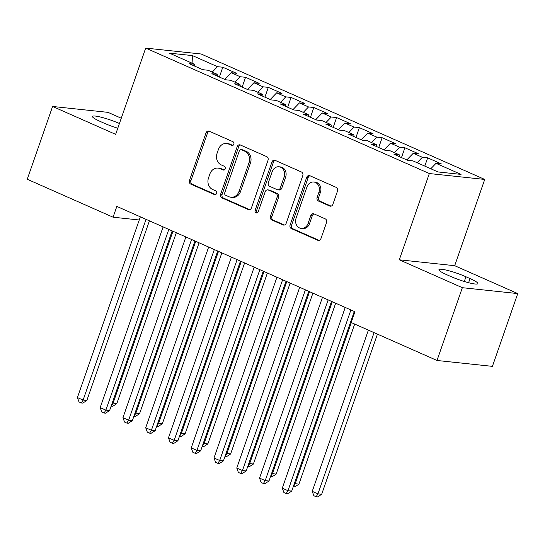 <?xml version="1.0" encoding="UTF-8"?>
<svg xmlns="http://www.w3.org/2000/svg" width="545" height="545" viewBox="0 0 545 545"><rect width="100%" height="100%" fill="white"/><g stroke="black" fill="none" stroke-linecap="round" stroke-linejoin="round"><path stroke-width="0.82" d="M233.846 144.234A1.982 1.69 -83.9 0 0 232.926 141.693L209.185 131.188A2.827 2.412 -83.9 0 0 208.558 131.025A2.827 2.412 -83.9 0 0 206.03 132.851L189.442 180.477A2.827 2.412 -83.9 0 0 190.757 184.108L214.498 194.606A1.982 1.69 -83.9 0 0 215.786 190.907L212.714 189.544A9.054 7.719 -83.9 0 1 208.51 177.915L209.893 173.95A9.054 7.719 -83.9 0 1 218 168.105A9.054 7.719 -83.9 0 1 219.996 168.643L223.069 169.999A1.982 1.69 -83.9 0 0 224.356 166.3L221.284 164.937A9.054 7.719 -83.9 0 1 217.08 153.309L218.463 149.344A9.054 7.719 -83.9 0 1 226.57 143.499A9.054 7.719 -83.9 0 1 228.559 144.037L231.632 145.392A1.982 1.69 -83.9 0 0 233.846 144.234M329.718 206.024A2.827 2.412 -83.9 0 0 330.338 206.194A2.827 2.412 -83.9 0 0 332.872 204.368L337.525 191.009A2.827 2.412 -83.9 0 0 336.211 187.371L309.846 175.708A2.827 2.412 -83.9 0 0 309.226 175.544A2.827 2.412 -83.9 0 0 306.692 177.37L290.103 224.996A2.827 2.412 -83.9 0 0 291.418 228.628L317.783 240.291A2.827 2.412 -83.9 0 0 318.403 240.461A2.827 2.412 -83.9 0 0 320.937 238.635L326.557 222.496A2.827 2.412 -83.9 0 0 325.249 218.858L313.961 213.872A2.827 2.412 -83.9 0 0 313.341 213.701A2.827 2.412 -83.9 0 0 310.807 215.527L308.02 223.532A7.569 6.451 -83.9 0 1 301.242 228.409A7.569 6.451 -83.9 0 1 296.064 218.245L306.985 186.887A7.569 6.451 -83.9 0 1 313.763 182.01A7.569 6.451 -83.9 0 1 318.941 192.174L317.122 197.399A2.827 2.412 -83.9 0 0 318.43 201.037L329.718 206.024L330.978 206.16M462.351 287.692L517.75 293.585L454.694 265.694L399.294 259.802L462.351 287.692L437.001 360.477L351.184 322.517L354.938 311.733L116.828 206.419L113.074 217.203L139.254 219.989M399.294 259.802L429.331 173.548L145.692 48.096L201.091 53.989L484.73 179.434L429.331 173.548M121.269 118.231L107.999 112.359L52.593 106.466L115.649 134.356L145.692 48.096M52.593 106.466L27.25 179.251L113.074 217.203M268.031 160.271A2.827 2.412 -83.9 0 0 266.723 156.64L240.352 144.977A2.827 2.412 -83.9 0 0 239.732 144.806A2.827 2.412 -83.9 0 0 237.198 146.632L220.616 194.258A2.827 2.412 -83.9 0 0 221.924 197.896L248.295 209.553A2.827 2.412 -83.9 0 0 248.915 209.723A2.827 2.412 -83.9 0 0 251.449 207.897L268.031 160.271M275.102 160.346L301.467 172.002A2.827 2.412 -83.9 0 1 302.782 175.64L286.193 223.266A2.827 2.412 -83.9 0 1 283.659 225.092A2.827 2.412 -83.9 0 1 283.039 224.922L271.757 219.935A2.827 2.412 -83.9 0 1 270.443 216.297L277.167 196.983A2.827 2.412 -83.9 0 0 275.852 193.352L268.372 190.041A2.827 2.412 -83.9 0 0 267.745 189.871A2.827 2.412 -83.9 0 0 265.211 191.697L258.207 211.807A1.982 1.69 -83.9 0 1 255.08 210.424L271.941 162.001A2.827 2.412 -83.9 0 1 274.476 160.175A2.827 2.412 -83.9 0 1 275.102 160.346M219.376 77.036L222.789 67.233L217.475 66.667L192.433 55.59L169.372 53.138L194.415 64.215L189.101 63.649L202.754 69.692L208.074 70.257L217.176 74.284L211.862 73.718L225.521 79.761L230.835 80.326L239.943 84.352L234.629 83.787L248.282 89.823L253.602 90.388L262.704 94.421L257.39 93.856L271.049 99.892L276.363 100.457L285.471 104.483L280.157 103.918L293.816 109.961L299.13 110.526L308.232 114.552L302.918 113.987L316.577 120.029L321.891 120.595L330.999 124.621L325.685 124.056L339.344 130.098L344.658 130.664L353.76 134.69L348.446 134.125L362.105 140.167L367.419 140.733L376.527 144.759L371.213 144.193L384.872 150.236L390.186 150.802L399.287 154.828L393.974 154.262L407.633 160.305L412.947 160.87L437.989 171.941L461.05 174.393L436.007 163.323L430.788 168.759M222.789 67.233L236.448 73.275L231.135 72.71L240.236 76.736L235.018 82.172M242.137 87.105L245.55 77.301L240.236 76.736M245.55 77.301L259.209 83.337L253.895 82.772L263.003 86.805L257.778 92.241M264.904 97.173L268.317 87.37L263.003 86.805M268.317 87.37L281.976 93.406L276.662 92.841L285.764 96.874L280.546 102.31M287.665 107.242L291.078 97.432L285.764 96.874M291.078 97.432L304.737 103.475L299.423 102.91L308.531 106.936L303.306 112.372M310.432 117.311L313.845 107.501L308.531 106.936M313.845 107.501L327.504 113.544L322.19 112.979L331.292 117.005L326.074 122.441M333.193 127.38L336.606 117.57L331.292 117.005M336.606 117.57L350.265 123.613L344.951 123.047L354.059 127.074L348.834 132.51M355.96 137.449L359.373 127.639L354.059 127.074M359.373 127.639L373.032 133.682L367.718 133.116L376.82 137.142L371.601 142.579M378.72 147.518L382.134 137.708L376.82 137.142M382.134 137.708L395.793 143.751L390.479 143.185L399.587 147.211L394.362 152.648M401.488 157.587L404.901 147.777L399.587 147.211M404.901 147.777L418.56 153.819L413.246 153.254L422.348 157.28L417.129 162.717M424.787 166.102L427.668 157.846L422.348 157.28M427.668 157.846L441.321 163.888L436.007 163.323M399.287 154.828L399.676 156.783M376.527 144.759L376.908 146.714M413.246 153.254L406.815 159.944M353.76 134.69L354.148 136.645M390.479 143.185L384.055 149.875M330.999 124.621L331.38 126.576M367.718 133.116L361.287 139.806M308.232 114.552L308.62 116.507M344.951 123.047L338.527 129.737M285.471 104.483L285.853 106.439M322.19 112.979L315.759 119.668M262.704 94.421L263.092 96.376M299.423 102.91L292.999 109.6M239.943 84.352L240.325 86.308M276.662 92.841L270.231 99.531M217.176 74.284L217.557 76.239M253.895 82.772L247.471 89.469M194.415 64.215L194.797 66.17M231.135 72.71L224.703 79.4M437.001 360.477L492.407 366.363L517.75 293.585M454.694 265.694L484.73 179.434M149.33 221.059L150.113 221.141M192.433 55.59L192.092 63.186M217.475 66.667L212.25 72.104M119.43 123.504A18.441 2.541 19.2 0 0 101.963 117.407A18.441 2.541 19.2 0 0 92.473 116.432A18.441 2.541 19.2 0 0 100.307 121.481L104.402 123.293A18.441 2.541 19.2 0 0 117.781 128.232M450.872 276.533A18.441 2.541 19.2 0 0 468.359 282.644A18.441 2.541 19.2 0 0 477.876 283.618A18.441 2.541 19.2 0 0 470.042 278.57L465.941 276.758A18.441 2.541 19.2 0 0 448.453 270.647A18.441 2.541 19.2 0 0 438.943 269.673A18.441 2.541 19.2 0 0 446.777 274.721L450.872 276.533M232.797 145.406L230.058 144.193A9.054 7.719 -83.9 0 0 228.069 143.662L226.57 143.499M218 168.105L219.499 168.269A9.054 7.719 -83.9 0 1 221.488 168.8L224.227 170.013M209.3 131.243A2.827 2.412 -83.9 0 0 207.522 133.007L190.941 180.633A2.827 2.412 -83.9 0 0 192.256 184.265L215.657 194.62M240.468 145.031A2.827 2.412 -83.9 0 0 238.696 146.796L222.108 194.422A2.827 2.412 -83.9 0 0 223.423 198.053L249.671 209.661M241.524 149.766A1.982 1.69 -83.9 0 0 239.309 150.931L224.758 192.732A1.982 1.69 -83.9 0 0 225.671 195.28L228.914 196.711A9.054 7.719 -83.9 0 0 230.903 197.242A9.054 7.719 -83.9 0 0 239.01 191.404L248.963 162.832A9.054 7.719 -83.9 0 0 244.76 151.203L241.524 149.766L243.022 149.93A1.982 1.69 -83.9 0 0 242.586 149.807L241.088 149.65M230.903 197.242L232.402 197.406A9.054 7.719 -83.9 0 0 240.509 191.567L239.01 191.404M243.022 149.93L246.258 151.36A9.054 7.719 -83.9 0 1 250.462 162.989L240.509 191.567M284.422 225.03L273.249 220.091L271.757 219.935M267.745 189.871L269.244 190.028A2.827 2.412 -83.9 0 1 269.864 190.198L277.351 193.509A2.827 2.412 -83.9 0 1 278.665 197.14L271.941 216.46A2.827 2.412 -83.9 0 0 273.249 220.091M275.218 160.394A2.827 2.412 -83.9 0 0 273.44 162.158L256.579 210.581A1.982 1.69 -83.9 0 0 257.206 212.952M284.149 176.941A7.569 6.451 -83.9 0 0 278.972 166.77A7.569 6.451 -83.9 0 0 272.193 171.655L268.344 182.698A2.827 2.412 -83.9 0 0 269.659 186.335L277.146 189.646A2.827 2.412 -83.9 0 0 277.766 189.81A2.827 2.412 -83.9 0 0 280.3 187.984L284.149 176.941L285.641 177.098A7.569 6.451 -83.9 0 0 280.464 166.934L278.972 166.77M277.766 189.81L279.265 189.973A2.827 2.412 -83.9 0 0 281.799 188.148L280.3 187.984M285.641 177.098L281.799 188.148M313.763 182.01L315.262 182.166A7.569 6.451 -83.9 0 1 320.433 192.337L318.614 197.562A2.827 2.412 -83.9 0 0 319.929 201.194L331.094 206.133M301.242 228.409L302.741 228.573A7.569 6.451 -83.9 0 0 309.519 223.688L308.02 223.532M314.077 213.919A2.827 2.412 -83.9 0 0 312.305 215.684L309.519 223.688M309.962 175.763A2.827 2.412 -83.9 0 0 308.184 177.527L291.602 225.153A2.827 2.412 -83.9 0 0 292.917 228.791L319.166 240.4M112.27 402.919L116.794 403.661L176.321 232.735M116.794 403.661L112.747 406.291L111.248 406.127L113.053 403.259L172.956 231.25M146.046 219.342L83.106 400.078L77.417 397.557L140.351 216.828M149.405 220.834L86.853 400.473L83.106 400.078L81.3 402.946L79.025 401.938L77.417 397.557M86.853 400.473L82.799 403.102L81.3 402.946M135.037 412.981L139.561 413.73L199.082 242.804M139.561 413.73L135.507 416.36L134.016 416.196L135.814 413.328L195.716 241.312M157.798 423.049L162.321 423.799L221.849 252.873M162.321 423.799L158.275 426.428L156.776 426.265L158.581 423.397L218.484 251.381M168.807 229.411L105.873 410.147L100.178 407.626L163.119 226.897M172.172 230.903L109.613 410.542L105.873 410.147L104.068 413.015L101.792 412.006L100.178 407.626M109.613 410.542L105.56 413.171L104.068 413.015M191.574 239.48L128.634 420.215L122.945 417.695L185.879 236.966M194.933 240.972L132.381 420.611L128.634 420.215L126.828 423.084L124.553 422.075L122.945 417.695M132.381 420.611L128.327 423.24L126.828 423.084M180.565 433.118L185.089 433.868L244.61 262.942M185.089 433.868L181.035 436.497L179.543 436.334L181.342 433.466L241.244 261.45M203.326 443.187L207.849 443.93L267.377 273.004M207.849 443.93L203.803 446.559L202.304 446.403L204.109 443.535L264.012 271.519M214.335 249.549L151.401 430.284L145.706 427.764L208.646 247.035M217.7 251.034L155.141 430.679L151.401 430.284L149.596 433.152L147.32 432.144L145.706 427.764M155.141 430.679L151.094 433.309L149.596 433.152M237.102 259.618L174.162 440.353L168.473 437.833L231.407 257.104M240.461 261.103L177.908 440.748L174.162 440.353L172.356 443.221L170.081 442.213L168.473 437.833M177.908 440.748L173.855 443.378L172.356 443.221M226.093 453.256L230.617 453.999L290.138 283.073M230.617 453.999L226.563 456.628L225.071 456.472L226.877 453.604L286.772 281.588M259.863 269.686L196.929 450.415L191.234 447.901L254.174 267.166M263.228 271.172L200.669 450.817L196.929 450.415L195.124 453.29L192.848 452.282L191.234 447.901M200.669 450.817L196.622 453.447L195.124 453.29M248.854 463.325L253.384 464.068L312.905 293.142M253.384 464.068L249.331 466.697L247.832 466.54L249.637 463.672L309.54 291.657M282.63 279.755L219.69 460.484L214.001 457.97L276.935 277.235M285.996 281.24L223.436 460.886L219.69 460.484L217.884 463.352L215.609 462.351L214.001 457.97M223.436 460.886L219.383 463.516L217.884 463.352M271.621 473.394L276.145 474.136L335.666 303.211M276.145 474.136L272.091 476.766L270.599 476.609L272.405 473.741L332.3 301.726M305.391 289.824L242.457 470.553L236.762 468.039L299.702 287.304M308.756 291.309L246.197 470.955L242.457 470.553L240.652 473.421L238.376 472.42L236.762 468.039M246.197 470.955L242.15 473.585L240.652 473.421M294.382 483.463L298.912 484.205L354.679 324.064M298.912 484.205L294.859 486.835L293.36 486.678L295.165 483.81L351.314 322.572M328.158 299.893L265.217 480.622L259.529 478.108L322.463 297.372M331.524 301.378L268.964 481.024L265.217 480.622L263.412 483.49L261.137 482.482L259.529 478.108M268.964 481.024L264.911 483.653L263.412 483.49M368.386 330.127L312.237 491.358L317.933 493.872L321.673 494.274L377.44 334.133M321.673 494.274L317.619 496.904L316.127 496.747L317.933 493.872L374.074 332.641M316.127 496.747L313.852 495.739L312.237 491.358M350.919 309.955L287.985 490.691L282.29 488.177L345.23 307.441M354.284 311.447L291.725 491.086L287.985 490.691L286.18 493.559L283.904 492.551L282.29 488.177M291.725 491.086L287.678 493.716L286.18 493.559M230.058 144.193L228.559 144.037M223.954 170.095L223.069 169.999M221.488 168.8L219.996 168.643M215.384 194.701L214.498 194.606M192.256 184.265L190.757 184.108M190.941 180.633L189.442 180.477M207.522 133.007L206.03 132.851M232.517 145.488L231.632 145.392M249.555 209.689L248.295 209.553M223.423 198.053L221.924 197.896M222.108 194.422L220.616 194.258M238.696 146.796L237.198 146.632M250.462 162.989L248.963 162.832M246.258 151.36L244.76 151.203M284.306 225.058L283.039 224.922M271.941 216.46L270.443 216.297M278.665 197.14L277.167 196.983M277.351 193.509L275.852 193.352M269.864 190.198L268.372 190.041M256.579 210.581L255.08 210.424M273.44 162.158L271.941 162.001M319.929 201.194L318.43 201.037M318.614 197.562L317.122 197.399M320.433 192.337L318.941 192.174M312.305 215.684L310.807 215.527M319.05 240.427L317.783 240.291M292.917 228.791L291.418 228.628M291.602 225.153L290.103 224.996M308.184 177.527L306.692 177.37M468.598 282.705L470.042 278.57M464.299 281.486L465.941 276.758"/></g></svg>
